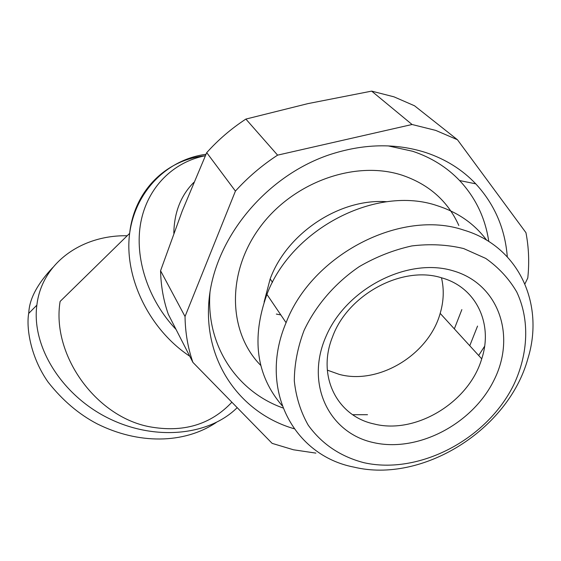 <?xml version="1.0" encoding="UTF-8"?>
<svg xmlns="http://www.w3.org/2000/svg" width="561" height="561" viewBox="0 0 561 561"><rect width="100%" height="100%" fill="white"/><g stroke="black" fill="none" stroke-linecap="round" stroke-linejoin="round"><path stroke-width="0.84" d="M276.335 314.069L280.816 314.917M231.882 402.216C210.627 424.747 183.082 432.91 149.247 426.704C95.398 416.409 51.367 354.468 60.111 301.439L129.64 233.362C123.89 277.127 149.177 329.433 189.765 356.235M216.209 422.517C183.65 444.263 138.076 444.27 97.2 423.871C78.926 414.348 62.559 400.428 48.106 382.111C30.638 357.287 26.164 328.269 28.66 313.48L28.807 312.421C29.516 298.704 37.496 283.754 52.741 267.576M237.191 407.644C209.162 435.567 155.166 441.332 108.666 418.345C62.124 395.554 31.283 346.754 36.858 305.163L36.998 304.09C42.363 262.864 81.752 234.898 127.2 235.753M486.653 240.192C474.585 223.937 458.211 212.472 437.531 205.789C376.789 184.639 291.44 228.65 266.924 294.399C251.167 338.332 256.23 375.421 282.113 405.673M353.963 467.124C422.342 483.666 508.315 430.07 527.873 358.661C544.843 304.272 518.876 246.314 463.863 230.122C401.094 208.559 311.993 254.603 286.082 322.694C257.85 388.766 293.291 455.497 353.963 467.124M363.928 462.699C340.457 456.556 321.902 444.074 308.262 425.238C300.682 411.893 296.026 397.125 294.308 380.926C294.406 364.236 297.653 347.406 304.062 330.45C315.815 305.429 335.099 283.06 359.299 266.601C376.122 256.826 393.647 249.933 411.858 245.928C429.999 243.726 447.271 244.61 463.674 248.565L485.735 258.411C498.624 267.492 508.953 278.663 516.716 291.916C529.886 319.721 528.371 353.879 513.659 384.979C486.682 439.691 418.962 475.069 363.928 462.699M441.479 277.779C444.193 289.322 443.758 301.187 440.175 313.382C428.751 354.818 378.584 385.141 339.195 374.369L327.308 370.134M441.731 277.856C476.366 287.344 493.322 324.055 481.724 358.837C468.975 402.44 415.547 434.747 373.991 423.948C337.196 416.192 316.656 376.158 332.512 336.937C347.673 294.581 402.307 265.136 441.731 277.856M453.288 270.858C408.036 256.945 346.579 288.333 326.102 336.186C304.953 383.85 328.788 432.91 373.31 442.552C417.573 452.867 472.607 424.186 494.136 379.902C516.288 335.829 498.869 284.062 453.288 270.858M488.771 241.496C485.328 218.04 475.602 197.717 459.599 180.544C446.865 167.227 431.22 157.473 412.665 151.274L388.142 145.888M294.139 428.744C240.48 413.219 203.433 361.663 208.973 300.451C214.295 239.379 264.624 176.918 328.732 154.976C362.918 143.623 395.281 142.824 425.841 152.571C445.637 159.205 462.285 169.625 475.77 183.847C494.578 204.323 505.082 228.636 507.291 256.784M484.592 346.291L478.666 355.485M386.845 201.729C339.777 198.145 286.923 233.187 270.157 278.943L264.105 302.049M458.821 225.466C447.846 201.097 428.941 184.338 402.097 175.193C354.664 159.703 291.902 182.634 259.189 228.313C226.195 273.859 228.432 332.813 260.781 365.435M371.655 91.12L393.962 96.829L414.53 105.784L457.446 139.738L435.715 130.397L412.062 124.5L371.655 91.12L307.87 103.631L245.879 119.079L277.597 155.145C261.952 165.355 247.892 177.332 235.424 191.091L206.721 152.648C218.271 139.773 231.321 128.581 245.879 119.079M192.907 362.378L168.321 314.335C163.503 300.598 160.916 286.068 160.565 270.753L185.032 316.509C185.277 332.673 187.9 347.96 192.907 362.378L272.141 443.372L293.494 449.789L315.892 453.113M524.928 283.88L527.789 277.997C529.409 262.597 528.799 247.492 525.959 232.696L457.446 139.738M206.721 152.648L182.262 210.929L160.565 270.753M235.424 191.091L185.032 316.509M412.062 124.5L277.597 155.145M352.694 414.712L367.511 414.712M469.76 345.744L477.544 326.081M454.34 328.879L461.857 309.595M209.989 292.162C205.81 345.604 236.966 391.669 282.961 407.959M176.056 329.454C147.88 299.89 134.205 257.548 140.79 222.451C147.459 187.339 173.153 161.947 205.347 155.727M204.87 155.818C166.077 159.801 134.31 190.649 129.64 233.362C135.538 190.621 167.662 159.31 205.978 154.31M193.804 182.416C180.88 195.417 174.226 212.331 173.826 233.159M28.66 313.48L36.858 305.163M481.724 358.837L440.175 313.382M459.599 180.544L475.77 183.847M270.157 278.943L272.499 282.302M266.924 294.399L286.082 322.694"/></g></svg>
